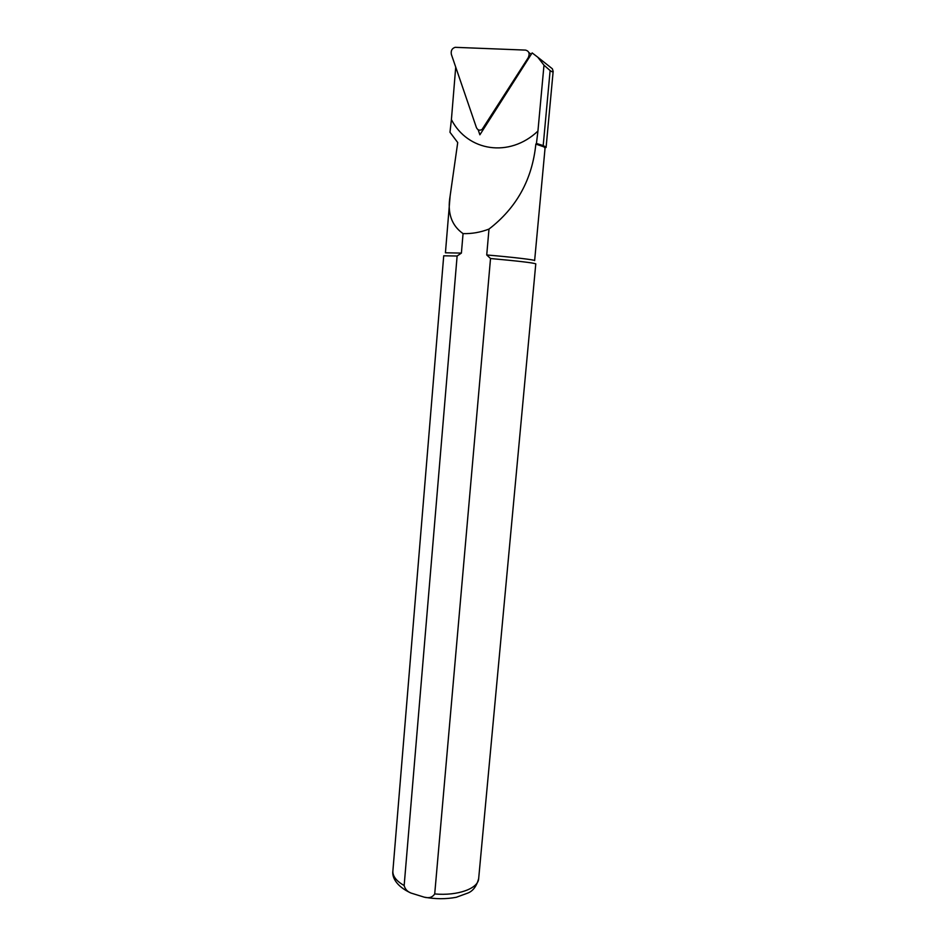 <?xml version="1.0" encoding="UTF-8"?>
<svg xmlns="http://www.w3.org/2000/svg" width="946" height="946" viewBox="0 0 946 946"><rect width="100%" height="100%" fill="white"/><g stroke="black" fill="none" stroke-linecap="round" stroke-linejoin="round"><path stroke-width="1.42" d="M455.724 67.119L451.408 119.598C467.631 151.289 509.386 158.159 537.931 131.068L543.985 65.191L537.742 57.174L532.137 52.905L479.882 134.805L478.156 129.756M543.985 65.191L550.123 70.572C552.074 71.967 553.091 72.227 553.162 71.364L552.358 68.786L550.702 67.473M451.408 119.598L449.977 132.263L457.722 142.55L450.142 195.834C447.151 212.826 451.455 225.432 463.055 233.615L461.4 253.09L445.424 252.795L450.13 195.976M457.119 256.011L443.721 255.798L392.874 871.077C392.614 876.233 396.374 881.057 404.155 885.562L457.119 256.011L461.4 253.09M434.711 893.946C457.793 896.051 478.369 888.519 478.664 878.586L535.779 263.851C533.485 262.834 518.408 261.061 490.525 258.518L434.711 893.946C432.464 897.364 428.976 898.44 424.246 897.163L411.025 893.059C407.395 891.676 405.101 889.169 404.155 885.562M553.162 71.364L546.09 147.481L543.193 145.566L536.441 143.461L535.85 144.064L544.092 146.937L545.05 148.203L534.632 260.599C535.495 259.878 512.188 257.123 486.729 254.971L490.525 258.518M535.85 144.064C532.255 179.456 516.634 207.789 488.987 229.074L486.729 254.971M488.987 229.074C480.509 232.338 471.865 233.851 463.055 233.615M536.441 143.461L537.931 131.08M451.36 54.371L476.406 127.544C477.671 130.205 479.551 130.844 482.07 129.46L528.246 57.694C529.973 53.638 529.086 51.108 525.598 50.103L455.18 47.324C451.987 48.341 450.722 50.682 451.36 54.371M552.358 68.786L537.742 57.174M543.193 145.566L550.123 70.572M484.08 128.218L483.371 128.065M528.932 57.943L528.246 57.694M531.238 54.324L528.838 52.527M478.664 878.586C476.618 886.166 473.059 890.966 467.986 893L456.268 897.281C446.086 899.208 435.456 899.173 424.387 897.186M411.025 893.059C395.877 886.225 391.928 876.765 392.874 871.077M544.092 146.937L544.778 146.323M483.217 129.578L482.07 129.46"/></g></svg>
